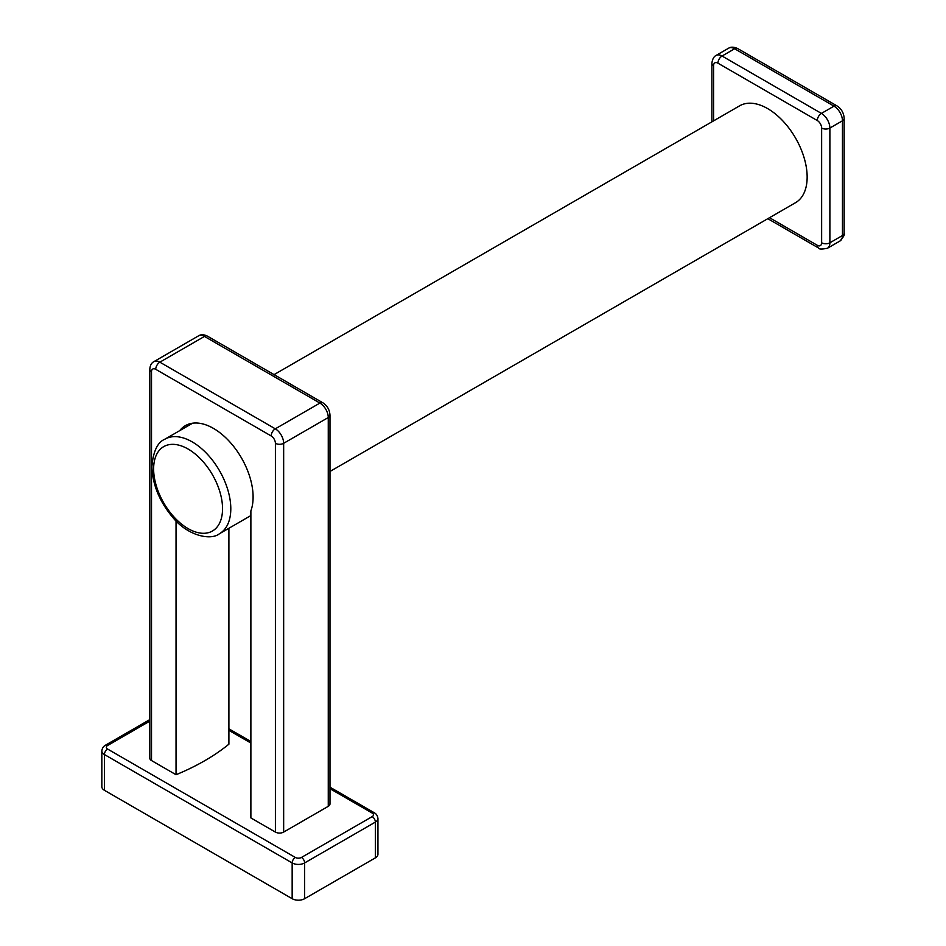 <?xml version="1.0" encoding="UTF-8"?>
<svg xmlns="http://www.w3.org/2000/svg" width="946" height="946" viewBox="0 0 946 946"><rect width="100%" height="100%" fill="white"/><g stroke="black" fill="none" stroke-linecap="round" stroke-linejoin="round"><path stroke-width="1.42" d="M228.897 528.27L228.897 744.195A223.658 129.129 180 0 1 176.039 774.715L151.514 760.549A5.83 3.37 180 0 1 149.799 758.172L149.799 369.378A5.83 3.37 180 0 0 151.514 371.754L151.514 760.549M207.387 336.126A5.83 3.37 120 0 0 204.478 336.421A11.813 6.823 60 0 0 198.565 335.83C200.99 334.305 203.922 334.399 207.387 336.126L322.834 402.783C327.281 405.704 329.657 409.831 329.977 415.152L329.977 803.946A5.83 3.37 180 0 1 328.262 806.323L283.658 832.078A5.83 3.37 0 0 1 275.404 832.078L250.879 817.923L250.879 510.887A56.062 32.365 60 0 0 234.549 447.588A56.062 32.365 60 0 0 185.428 425.617A56.062 32.365 60 0 0 179.74 430.631M329.977 787.178L374.427 812.851C376.425 813.95 377.596 815.83 377.939 818.503L377.939 854.262A8.821 5.097 180 0 1 375.361 857.868L304.636 898.7A8.821 5.097 180 0 1 292.16 898.7L104.415 790.3A8.821 5.097 180 0 1 101.837 786.705L101.837 750.935A8.821 5.097 180 0 0 104.415 754.541A4.482 2.59 -60 0 1 107.584 749.043A4.34 2.507 180 0 1 107.584 745.507L149.799 721.136M176.039 520.891L176.039 774.715M329.977 471.475L795.574 202.657A55.92 32.282 -120 0 0 807.151 177.068A55.92 32.282 -120 0 0 782.744 120.792A55.92 32.282 -120 0 0 739.654 105.81L274.056 374.628M322.834 402.783A5.83 3.37 120 0 0 319.914 403.067L275.298 428.822L159.862 362.176A11.813 6.823 -120 0 0 153.962 361.597C151.419 362.921 150.036 365.511 149.799 369.378M155.735 369.318A5.83 3.37 -60 0 1 159.862 362.176L204.478 336.421L319.914 403.067A11.813 6.823 60 0 1 328.262 417.529L283.658 443.296A11.813 6.823 -120 0 0 275.298 428.822A5.83 3.37 -60 0 0 271.183 435.964L155.735 369.318A5.983 3.453 -120 0 0 151.514 371.754L151.514 755.783M329.977 415.152A5.83 3.37 180 0 1 328.262 417.529L328.262 806.323M228.897 730.336L250.879 743.036M329.977 788.692L372.192 813.063A4.34 2.507 180 0 1 372.192 816.611L301.467 857.443A4.34 2.507 180 0 1 295.329 857.443L107.584 749.043M374.427 812.851A4.482 2.59 120 0 0 372.192 813.063M149.799 719.61L105.349 745.282A4.482 2.59 60 0 1 107.584 745.507M104.415 790.3L104.415 754.541L292.16 862.929L292.16 898.7M375.361 857.868L375.361 822.098L304.636 862.929A8.821 5.097 180 0 1 292.16 862.929A4.482 2.59 -60 0 1 295.329 857.443M304.636 898.7L304.636 862.929A4.482 2.59 -120 0 0 301.467 857.443M377.939 818.503A8.821 5.097 180 0 1 375.361 822.098A4.482 2.59 -120 0 0 372.192 816.611M275.404 832.078L275.404 443.296A5.983 3.453 -120 0 0 271.183 435.964M275.404 443.296A5.83 3.37 0 0 0 283.658 443.296L283.658 832.078M769.512 217.71L817.297 245.298A6.125 3.536 -120 0 0 821.636 242.791A5.83 3.37 0 0 0 829.879 242.791L829.879 128.053A11.955 6.906 -120 0 0 821.424 113.402L722.046 56.027A11.955 6.906 -120 0 0 716.075 55.436C713.781 56.594 712.385 59.208 711.889 63.299L711.889 121.845M821.636 242.791L821.636 128.053A5.83 3.37 0 0 0 829.879 128.053L842.46 120.792L842.46 235.53L829.879 242.791A11.955 6.906 -120 0 1 827.407 248.266C821.767 249.377 818.798 249.271 818.503 247.97A5.83 3.37 120 0 1 817.297 245.298M821.636 128.053A6.125 3.536 -120 0 0 817.297 120.544L717.931 63.169A6.125 3.536 -120 0 0 713.591 65.676L713.591 120.852M737.549 48.483A5.83 3.37 120 0 0 734.628 48.766A11.955 6.906 60 0 0 728.657 48.175C730.797 46.768 733.765 46.874 737.549 48.483L836.914 105.846C841.432 108.825 843.856 113.012 844.163 118.404L844.163 233.154A5.83 3.37 180 0 1 842.46 235.53A11.955 6.906 60 0 1 839.989 241.005L827.407 248.266M717.931 63.169A5.83 3.37 -60 0 1 722.046 56.027L734.628 48.766L834.005 106.141A11.955 6.906 60 0 1 842.46 120.792A5.83 3.37 180 0 0 844.163 118.404M836.914 105.846A5.83 3.37 120 0 0 834.005 106.141L821.424 113.402A5.83 3.37 -60 0 0 817.297 120.544M713.591 65.676A5.83 3.37 180 0 1 711.889 63.299M192.606 423.205L164.923 439.18A54.572 31.502 60 0 1 206.973 453.808A54.572 31.502 60 0 1 230.8 508.723A54.572 31.502 60 0 1 219.496 533.698L250.879 515.582M153.63 468.92A48.743 28.144 60 0 1 188.088 449.031A48.743 28.144 60 0 1 222.547 508.723A48.743 28.144 60 0 1 188.088 528.613A48.743 28.144 60 0 1 153.63 468.92M228.897 728.822L250.879 741.51M105.349 745.282C103.351 746.382 102.18 748.262 101.837 750.935M198.565 335.83L153.962 361.597M844.163 233.154C845.156 234.052 843.761 236.677 839.989 241.005M767.809 218.692L818.503 247.97M728.657 48.175L716.075 55.436M219.496 533.698C211.005 540.722 187.805 536.075 172.539 517.131C159.389 501.368 152.507 484.506 151.916 466.544C153.228 451.313 157.556 442.196 164.923 439.18"/></g></svg>
